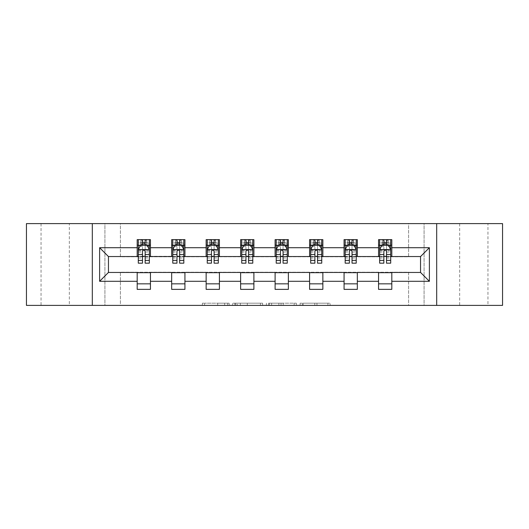 <?xml version="1.0" encoding="UTF-8"?>
<svg xmlns="http://www.w3.org/2000/svg" width="529" height="529" viewBox="0 0 529 529"><rect width="100%" height="100%" fill="white"/><g stroke="black" fill="none" stroke-linecap="round" stroke-linejoin="round"><path stroke-width="0.4" stroke-dasharray="2.65 1.98" d="M229.136 305.392L204.564 305.392L229.136 305.392L229.136 303.183L217.69 303.183L217.69 305.392L217.69 303.183L229.136 303.183L229.136 305.392L229.136 303.183L217.69 303.183L217.69 305.392L217.69 303.183L229.136 303.183L204.564 303.183L229.136 303.183M487.963 223.608L459.668 223.608L487.963 223.608L487.963 305.392L459.668 305.392L487.963 305.392M459.668 223.608L459.668 305.392M69.332 223.608L41.037 223.608L69.332 223.608L69.332 305.392L41.037 305.392L69.332 305.392M41.037 223.608L41.037 305.392M327.907 305.392L302.304 305.392L327.907 305.392L327.907 303.183L316.95 303.183L330.076 303.183L330.076 305.392L330.076 303.183L302.304 303.183L330.076 303.183L330.076 305.392L330.076 303.183L327.907 303.183L327.907 305.392M314.781 305.392L303.17 305.392L314.781 305.392L314.781 303.183L316.95 303.183L314.781 303.183L314.781 305.392L314.781 303.183L303.17 303.183L303.17 305.392L303.17 303.183L314.781 303.183L314.781 305.392M300.135 305.392L302.304 305.392L300.135 305.392L300.135 303.183L302.304 303.183L300.135 303.183L300.135 305.392M202.395 305.392L204.564 305.392L202.395 305.392L202.395 303.183L204.564 303.183L202.395 303.183L202.395 305.392M408.613 305.392L424.086 305.392L424.086 223.608L502.55 223.608L502.55 305.392L424.086 305.392L424.086 223.608L408.613 223.608L408.613 256.763L120.387 256.763L120.387 223.608L408.613 223.608L408.613 256.763L120.387 256.763L120.387 223.608L104.914 223.608L104.914 305.392L26.45 305.392L26.45 223.608L104.914 223.608L104.914 305.392L120.387 305.392L120.387 272.237L408.613 272.237L408.613 305.392L120.387 305.392L120.387 272.237L408.613 272.237L408.613 305.392M262.602 305.392L260.433 305.392L262.602 305.392L262.602 303.183L262.602 305.392M234.83 305.392L260.433 305.392L232.661 305.392L234.83 305.392L234.83 303.183L262.602 303.183L232.661 303.183L232.661 305.392L232.661 303.183L234.83 303.183L234.83 305.392M268.567 305.392L296.339 305.392L266.398 305.392L268.567 305.392L268.567 303.183L296.339 303.183L296.339 305.392L296.339 303.183L283.213 303.183L283.213 305.392M137.19 283.842L150.448 283.842L150.448 289.363L137.19 289.363L137.19 272.455L108.452 272.455L108.452 256.545L150.448 256.32L150.448 245.158L137.19 245.158L137.19 239.637L150.448 239.637L150.448 245.158M171.667 283.842L184.932 283.842L184.932 289.363L171.667 289.363L171.667 272.455L137.19 272.68M206.145 283.842L219.409 283.842L219.409 289.363L206.145 289.363L206.145 272.455L171.667 272.68M240.629 283.842L253.894 283.842L253.894 289.363L240.629 289.363L240.629 272.455L206.145 272.68M275.106 283.842L288.371 283.842L288.371 289.363L275.106 289.363L275.106 272.455L240.629 272.68M309.591 283.842L322.855 283.842L322.855 289.363L309.591 289.363L309.591 272.455L275.106 272.68M344.068 283.842L357.333 283.842L357.333 289.363L344.068 289.363L344.068 272.455L309.591 272.68M378.552 283.842L391.81 283.842L391.81 289.363L378.552 289.363L378.552 272.455L344.068 272.68M171.667 239.637L184.932 239.637L184.932 245.158L171.667 245.158L171.667 239.637M206.145 239.637L219.409 239.637L219.409 245.158L206.145 245.158L206.145 239.637M240.629 239.637L253.894 239.637L253.894 245.158L240.629 245.158L240.629 239.637M275.106 239.637L288.371 239.637L288.371 245.158L275.106 245.158L275.106 239.637M309.591 239.637L322.855 239.637L322.855 245.158L309.591 245.158L309.591 239.637M344.068 239.637L357.333 239.637L357.333 245.158L344.068 245.158L344.068 239.637M378.552 239.637L391.81 239.637L391.81 245.158L378.552 245.158L378.552 239.637M378.552 272.68L420.548 272.455L420.548 256.545L357.333 256.545L357.333 245.158M357.333 256.32L322.855 256.545L322.855 245.158M322.855 256.32L288.371 256.545L288.371 245.158M288.371 256.32L253.894 256.545L253.894 245.158M253.894 256.32L219.409 256.545L219.409 245.158M219.409 256.32L184.932 256.545L184.932 245.158M184.932 256.32L150.448 256.32M145.144 245.158L142.493 245.158M137.19 256.32L137.19 245.158M138.294 256.32L142.493 256.32M145.144 256.32L149.343 256.32M150.448 283.842L150.448 272.68M184.932 283.842L184.932 272.68M171.667 256.32L171.667 245.158M179.622 245.158L176.97 245.158M172.771 256.32L176.97 256.32M179.622 256.32L183.821 256.32M219.409 283.842L219.409 272.68M206.145 256.32L206.145 245.158M214.106 245.158L211.455 245.158M207.256 256.32L211.455 256.32M214.106 256.32L218.305 256.32M253.894 283.842L253.894 272.68M240.629 256.32L240.629 245.158M248.584 245.158L245.932 245.158M241.733 256.32L245.932 256.32M248.584 256.32L252.783 256.32M288.371 283.842L288.371 272.68M275.106 256.32L275.106 245.158M283.068 245.158L280.416 245.158M276.217 256.32L280.416 256.32M283.068 256.32L287.267 256.32M322.855 283.842L322.855 272.68M309.591 256.32L309.591 245.158M317.545 245.158L314.894 245.158M310.695 256.32L314.894 256.32M317.545 256.32L321.744 256.32M357.333 283.842L357.333 272.68M344.068 256.32L344.068 245.158M352.03 245.158L349.378 245.158M345.179 256.32L349.378 256.32M352.03 256.32L356.229 256.32M391.81 283.842L391.81 272.68M378.552 256.32L378.552 245.158M391.81 256.32L391.81 245.158M386.507 245.158L383.856 245.158M379.657 256.32L383.856 256.32M386.507 256.32L390.706 256.32M92.317 305.392L92.317 223.608M436.683 223.608L436.683 305.392M237.217 305.392L240.364 305.392L237.217 305.392L237.217 303.183L235.696 303.183L235.696 305.392L235.696 303.183L240.364 303.183L237.217 303.183L237.217 305.392M240.364 305.392L247.308 305.392L240.364 305.392L240.364 303.183L247.308 303.183L247.308 305.392L247.308 303.183L240.364 303.183L240.364 305.392M268.567 303.183L281.044 303.183L281.044 305.392L281.044 303.183L278.876 303.183L281.044 303.183L281.044 305.392L281.044 303.183L283.213 303.183M269.433 303.183L269.433 305.392L269.433 303.183M266.398 303.183L266.398 305.392L266.398 303.183M142.493 239.637L138.294 239.637L138.294 245.158L138.294 242.507L142.493 242.507L142.493 239.637L149.343 239.637L149.343 245.158L149.343 243.915L145.144 243.915M138.294 249.688L138.294 260.301L138.294 249.688L140.502 245.271L147.135 245.271L149.343 249.688L149.343 260.301L149.343 249.688M138.294 263.171L138.294 242.507L149.343 242.507L149.343 243.915M149.343 263.171L149.343 242.507L145.144 242.507L145.144 239.637M142.493 263.171L142.493 250.806L138.294 250.806M138.294 250.032L142.493 250.032L142.493 260.301L142.493 251.348C143.372 249.675 144.258 249.675 145.144 251.348L145.144 260.301L145.144 250.032L149.343 250.032M138.294 245.158L146.579 245.158L146.579 239.637L149.343 239.637M146.738 239.637L146.738 245.158L146.579 239.637L141.051 239.637L141.051 245.158L140.893 239.637L140.893 245.158M138.294 239.637L140.893 239.637M142.493 242.507L142.493 250.806M149.343 250.806L145.144 250.806L145.144 242.507M142.493 250.032L142.493 245.271M145.144 245.271L145.144 250.032M145.144 250.806L145.144 263.171M146.738 245.158L149.343 245.158M142.711 243.505L142.711 241.29L144.92 241.29L144.92 243.505L142.711 243.505L141.051 245.158M146.579 245.158L144.92 243.505M142.711 241.29L141.051 239.637M146.579 239.637L144.92 241.29M176.97 239.637L172.771 239.637L172.771 245.158L172.771 242.507L176.97 242.507L176.97 239.637L183.821 239.637L183.821 245.158L183.821 243.915L179.622 243.915M172.771 249.688L172.771 260.301L172.771 249.688L174.98 245.271L181.612 245.271L183.821 249.688L183.821 260.301L183.821 249.688M172.771 263.171L172.771 242.507L183.821 242.507L183.821 243.915M183.821 263.171L183.821 242.507L179.622 242.507L179.622 239.637M176.97 263.171L176.97 250.806L172.771 250.806M172.771 250.032L176.97 250.032L176.97 260.301L176.97 251.348C177.856 249.675 178.736 249.675 179.622 251.348L179.622 260.301L179.622 250.032L183.821 250.032M172.771 245.158L181.063 245.158L181.063 239.637L183.821 239.637M181.222 239.637L181.222 245.158L181.063 239.637L175.535 239.637L175.535 245.158L175.377 239.637L175.377 245.158M172.771 239.637L175.377 239.637M176.97 242.507L176.97 250.806M183.821 250.806L179.622 250.806L179.622 242.507M176.97 250.032L176.97 245.271M179.622 245.271L179.622 250.032M179.622 250.806L179.622 263.171M181.222 245.158L183.821 245.158M177.195 243.505L177.195 241.29L179.404 241.29L179.404 243.505L177.195 243.505L175.535 245.158M181.063 245.158L179.404 243.505M177.195 241.29L175.535 239.637M181.063 239.637L179.404 241.29M211.455 239.637L207.256 239.637L207.256 245.158L207.256 242.507L211.455 242.507L211.455 239.637L218.305 239.637L218.305 245.158L218.305 243.915L214.106 243.915M207.256 249.688L207.256 260.301L207.256 249.688L209.464 245.271L216.097 245.271L218.305 249.688L218.305 260.301L218.305 249.688M207.256 263.171L207.256 242.507L218.305 242.507L218.305 243.915M218.305 263.171L218.305 242.507L214.106 242.507L214.106 239.637M211.455 263.171L211.455 250.806L207.256 250.806M207.256 250.032L211.455 250.032L211.455 260.301L211.455 251.348C212.334 249.675 213.22 249.675 214.106 251.348L214.106 260.301L214.106 250.032L218.305 250.032M207.256 245.158L215.541 245.158L215.541 239.637L218.305 239.637M215.7 239.637L215.7 245.158L215.541 239.637L210.013 239.637L210.013 245.158L209.854 239.637L209.854 245.158M207.256 239.637L209.854 239.637M211.455 242.507L211.455 250.806M218.305 250.806L214.106 250.806L214.106 242.507M211.455 250.032L211.455 245.271M214.106 245.271L214.106 250.032M214.106 250.806L214.106 263.171M215.7 245.158L218.305 245.158M211.673 243.505L211.673 241.29L213.881 241.29L213.881 243.505L211.673 243.505L210.013 245.158M215.541 245.158L213.881 243.505M211.673 241.29L210.013 239.637M215.541 239.637L213.881 241.29M245.932 239.637L241.733 239.637L241.733 245.158L241.733 242.507L245.932 242.507L245.932 239.637L252.783 239.637L252.783 245.158L252.783 243.915L248.584 243.915M241.733 249.688L241.733 260.301L241.733 249.688L243.942 245.271L250.574 245.271L252.783 249.688L252.783 260.301L252.783 249.688M241.733 263.171L241.733 242.507L252.783 242.507L252.783 243.915M252.783 263.171L252.783 242.507L248.584 242.507L248.584 239.637M245.932 263.171L245.932 250.806L241.733 250.806M241.733 250.032L245.932 250.032L245.932 260.301L245.932 251.348C246.818 249.675 247.698 249.675 248.584 251.348L248.584 260.301L248.584 250.032L252.783 250.032M241.733 245.158L250.025 245.158L250.025 239.637L252.783 239.637M250.184 239.637L250.184 245.158L250.025 239.637L244.497 239.637L244.497 245.158L244.338 239.637L244.338 245.158M241.733 239.637L244.338 239.637M245.932 242.507L245.932 250.806M252.783 250.806L248.584 250.806L248.584 242.507M245.932 250.032L245.932 245.271M248.584 245.271L248.584 250.032M248.584 250.806L248.584 263.171M250.184 245.158L252.783 245.158M246.157 243.505L246.157 241.29L248.366 241.29L248.366 243.505L246.157 243.505L244.497 245.158M250.025 245.158L248.366 243.505M246.157 241.29L244.497 239.637M250.025 239.637L248.366 241.29M280.416 239.637L276.217 239.637L276.217 245.158L276.217 242.507L280.416 242.507L280.416 239.637L287.267 239.637L287.267 245.158L287.267 243.915L283.068 243.915M276.217 249.688L276.217 260.301L276.217 249.688L278.426 245.271L285.058 245.271L287.267 249.688L287.267 260.301L287.267 249.688M276.217 263.171L276.217 242.507L287.267 242.507L287.267 243.915M287.267 263.171L287.267 242.507L283.068 242.507L283.068 239.637M280.416 263.171L280.416 250.806L276.217 250.806M276.217 250.032L280.416 250.032L280.416 260.301L280.416 251.348C281.296 249.675 282.182 249.675 283.068 251.348L283.068 260.301L283.068 250.032L287.267 250.032M276.217 245.158L284.503 245.158L284.503 239.637L287.267 239.637M284.662 239.637L284.662 245.158L284.503 239.637L278.975 239.637L278.975 245.158L278.816 239.637L278.816 245.158M276.217 239.637L278.816 239.637M280.416 242.507L280.416 250.806M287.267 250.806L283.068 250.806L283.068 242.507M280.416 250.032L280.416 245.271M283.068 245.271L283.068 250.032M283.068 250.806L283.068 263.171M284.662 245.158L287.267 245.158M280.635 243.505L280.635 241.29L282.843 241.29L282.843 243.505L280.635 243.505L278.975 245.158M284.503 245.158L282.843 243.505M280.635 241.29L278.975 239.637M284.503 239.637L282.843 241.29M314.894 239.637L310.695 239.637L310.695 245.158L310.695 242.507L314.894 242.507L314.894 239.637L321.744 239.637L321.744 245.158L321.744 243.915L317.545 243.915M310.695 249.688L310.695 260.301L310.695 249.688L312.904 245.271L319.536 245.271L321.744 249.688L321.744 260.301L321.744 249.688M310.695 263.171L310.695 242.507L321.744 242.507L321.744 243.915M321.744 263.171L321.744 242.507L317.545 242.507L317.545 239.637M314.894 263.171L314.894 250.806L310.695 250.806M310.695 250.032L314.894 250.032L314.894 260.301L314.894 251.348C315.78 249.675 316.659 249.675 317.545 251.348L317.545 260.301L317.545 250.032L321.744 250.032M310.695 245.158L318.987 245.158L318.987 239.637L321.744 239.637M319.146 239.637L319.146 245.158L318.987 239.637L313.459 239.637L313.459 245.158L313.3 239.637L313.3 245.158M310.695 239.637L313.3 239.637M314.894 242.507L314.894 250.806M321.744 250.806L317.545 250.806L317.545 242.507M314.894 250.032L314.894 245.271M317.545 245.271L317.545 250.032M317.545 250.806L317.545 263.171M319.146 245.158L321.744 245.158M315.119 243.505L315.119 241.29L317.327 241.29L317.327 243.505L315.119 243.505L313.459 245.158M318.987 245.158L317.327 243.505M315.119 241.29L313.459 239.637M318.987 239.637L317.327 241.29M349.378 239.637L345.179 239.637L345.179 245.158L345.179 242.507L349.378 242.507L349.378 239.637L356.229 239.637L356.229 245.158L356.229 243.915L352.03 243.915M345.179 249.688L345.179 260.301L345.179 249.688L347.388 245.271L354.02 245.271L356.229 249.688L356.229 260.301L356.229 249.688M345.179 263.171L345.179 242.507L356.229 242.507L356.229 243.915M356.229 263.171L356.229 242.507L352.03 242.507L352.03 239.637M349.378 263.171L349.378 250.806L345.179 250.806M345.179 250.032L349.378 250.032L349.378 260.301L349.378 251.348C350.258 249.675 351.144 249.675 352.03 251.348L352.03 260.301L352.03 250.032L356.229 250.032M345.179 245.158L353.465 245.158L353.465 239.637L356.229 239.637M353.623 239.637L353.623 245.158L353.465 239.637L347.937 239.637L347.937 245.158L347.778 239.637L347.778 245.158M345.179 239.637L347.778 239.637M349.378 242.507L349.378 250.806M356.229 250.806L352.03 250.806L352.03 242.507M349.378 250.032L349.378 245.271M352.03 245.271L352.03 250.032M352.03 250.806L352.03 263.171M353.623 245.158L356.229 245.158M349.596 243.505L349.596 241.29L351.805 241.29L351.805 243.505L349.596 243.505L347.937 245.158M353.465 245.158L351.805 243.505M349.596 241.29L347.937 239.637M353.465 239.637L351.805 241.29M383.856 239.637L379.657 239.637L379.657 245.158L379.657 242.507L383.856 242.507L383.856 239.637L390.706 239.637L390.706 245.158L390.706 243.915L386.507 243.915M379.657 249.688L379.657 260.301L379.657 249.688L381.865 245.271L388.498 245.271L390.706 249.688L390.706 260.301L390.706 249.688M379.657 263.171L379.657 242.507L390.706 242.507L390.706 243.915M390.706 263.171L390.706 242.507L386.507 242.507L386.507 239.637M383.856 263.171L383.856 250.806L379.657 250.806M379.657 250.032L383.856 250.032L383.856 260.301L383.856 251.348C384.742 249.675 385.621 249.675 386.507 251.348L386.507 260.301L386.507 250.032L390.706 250.032M379.657 245.158L387.949 245.158L387.949 239.637L390.706 239.637M388.107 239.637L388.107 245.158L387.949 239.637L382.421 239.637L382.421 245.158L382.262 239.637L382.262 245.158M379.657 239.637L382.262 239.637M383.856 242.507L383.856 250.806M390.706 250.806L386.507 250.806L386.507 242.507M383.856 250.032L383.856 245.271M386.507 245.271L386.507 250.032M386.507 250.806L386.507 263.171M388.107 245.158L390.706 245.158M384.08 243.505L384.08 241.29L386.289 241.29L386.289 243.505L384.08 243.505L382.421 245.158M387.949 245.158L386.289 243.505M384.08 241.29L382.421 239.637M387.949 239.637L386.289 241.29M227.615 303.183L227.615 305.392L227.615 303.183M224.633 303.183L224.633 305.392L224.633 303.183M204.564 303.183L204.564 305.392L204.564 303.183M260.433 303.183L260.433 305.392L260.433 303.183M294.17 303.183L294.17 305.392L294.17 303.183M278.876 303.183L278.876 305.392L278.876 303.183M271.608 303.183L271.608 305.392L271.608 303.183M316.95 303.183L316.95 305.392L316.95 303.183M302.304 303.183L302.304 305.392L302.304 303.183M138.347 249.582L149.29 249.582M138.294 258L142.493 258M142.493 246.309L138.294 246.309M149.343 246.309L145.144 246.309M140.37 245.535L142.493 245.535M145.144 245.535L147.267 245.535M145.144 258L149.343 258M138.294 252.075L142.493 252.075M145.144 252.075L149.343 252.075M142.493 243.915L138.294 243.915M172.824 249.582L183.768 249.582M172.771 258L176.97 258M176.97 246.309L172.771 246.309M183.821 246.309L179.622 246.309M174.848 245.535L176.97 245.535M179.622 245.535L181.745 245.535M179.622 258L183.821 258M172.771 252.075L176.97 252.075M179.622 252.075L183.821 252.075M176.97 243.915L172.771 243.915M207.308 249.582L218.252 249.582M207.256 258L211.455 258M211.455 246.309L207.256 246.309M218.305 246.309L214.106 246.309M209.332 245.535L211.455 245.535M214.106 245.535L216.229 245.535M214.106 258L218.305 258M207.256 252.075L211.455 252.075M214.106 252.075L218.305 252.075M211.455 243.915L207.256 243.915M241.786 249.582L252.73 249.582M241.733 258L245.932 258M245.932 246.309L241.733 246.309M252.783 246.309L248.584 246.309M243.809 245.535L245.932 245.535M248.584 245.535L250.706 245.535M248.584 258L252.783 258M241.733 252.075L245.932 252.075M248.584 252.075L252.783 252.075M245.932 243.915L241.733 243.915M276.27 249.582L287.214 249.582M276.217 258L280.416 258M280.416 246.309L276.217 246.309M287.267 246.309L283.068 246.309M278.294 245.535L280.416 245.535M283.068 245.535L285.191 245.535M283.068 258L287.267 258M276.217 252.075L280.416 252.075M283.068 252.075L287.267 252.075M280.416 243.915L276.217 243.915M310.748 249.582L321.692 249.582M310.695 258L314.894 258M314.894 246.309L310.695 246.309M321.744 246.309L317.545 246.309M312.771 245.535L314.894 245.535M317.545 245.535L319.668 245.535M317.545 258L321.744 258M310.695 252.075L314.894 252.075M317.545 252.075L321.744 252.075M314.894 243.915L310.695 243.915M345.232 249.582L356.176 249.582M345.179 258L349.378 258M349.378 246.309L345.179 246.309M356.229 246.309L352.03 246.309M347.255 245.535L349.378 245.535M352.03 245.535L354.152 245.535M352.03 258L356.229 258M345.179 252.075L349.378 252.075M352.03 252.075L356.229 252.075M349.378 243.915L345.179 243.915M379.71 249.582L390.653 249.582M379.657 258L383.856 258M383.856 246.309L379.657 246.309M390.706 246.309L386.507 246.309M381.733 245.535L383.856 245.535M386.507 245.535L388.63 245.535M386.507 258L390.706 258M379.657 252.075L383.856 252.075M386.507 252.075L390.706 252.075M383.856 243.915L379.657 243.915M138.294 260.301L142.493 260.301M145.144 260.301L149.343 260.301M172.771 260.301L176.97 260.301M179.622 260.301L183.821 260.301M207.256 260.301L211.455 260.301M214.106 260.301L218.305 260.301M241.733 260.301L245.932 260.301M248.584 260.301L252.783 260.301M276.217 260.301L280.416 260.301M283.068 260.301L287.267 260.301M310.695 260.301L314.894 260.301M317.545 260.301L321.744 260.301M345.179 260.301L349.378 260.301M352.03 260.301L356.229 260.301M379.657 260.301L383.856 260.301M386.507 260.301L390.706 260.301"/><path stroke-width="0.79" d="M436.683 305.392L502.55 305.392L502.55 223.608L436.683 223.608L436.683 305.392L92.317 305.392L92.317 223.608L26.45 223.608L26.45 305.392L92.317 305.392M436.683 223.608L92.317 223.608M391.81 247.704L391.81 239.637L378.552 239.637L378.552 247.704L357.333 247.704L357.333 239.637L344.068 239.637L344.068 247.704L322.855 247.704L322.855 239.637L309.591 239.637L309.591 247.704L288.371 247.704L288.371 239.637L275.106 239.637L275.106 247.704L253.894 247.704L253.894 239.637L240.629 239.637L240.629 247.704L219.409 247.704L219.409 239.637L206.145 239.637L206.145 247.704L184.932 247.704L184.932 239.637L171.667 239.637L171.667 247.704L150.448 247.704L150.448 239.637L137.19 239.637L137.19 247.704L99.611 247.704L99.611 281.296L108.452 272.455L137.19 272.455L137.19 289.363L150.448 289.363L150.448 272.455L171.667 272.455L171.667 289.363L184.932 289.363L184.932 272.455L206.145 272.455L206.145 289.363L219.409 289.363L219.409 272.455L240.629 272.455L240.629 289.363L253.894 289.363L253.894 272.455L275.106 272.455L275.106 289.363L288.371 289.363L288.371 272.455L309.591 272.455L309.591 289.363L322.855 289.363L322.855 272.455L344.068 272.455L344.068 289.363L357.333 289.363L357.333 272.455L378.552 272.455L378.552 289.363L391.81 289.363L391.81 272.455L420.548 272.455L420.548 256.545L391.81 256.545L391.81 247.704L429.389 247.704L429.389 281.296L391.81 281.296M378.552 281.296L357.333 281.296M344.068 281.296L322.855 281.296M309.591 281.296L288.371 281.296M275.106 281.296L253.894 281.296M240.629 281.296L219.409 281.296M206.145 281.296L184.932 281.296M171.667 281.296L150.448 281.296M137.19 281.296L99.611 281.296M378.552 247.704L378.552 256.545L357.333 256.545L357.333 247.704M344.068 247.704L344.068 256.545L322.855 256.545L322.855 247.704M309.591 247.704L309.591 256.545L288.371 256.545L288.371 247.704M275.106 247.704L275.106 256.545L253.894 256.545L253.894 247.704M240.629 247.704L240.629 256.545L219.409 256.545L219.409 247.704M206.145 247.704L206.145 256.545L184.932 256.545L184.932 247.704M171.667 247.704L171.667 256.545L150.448 256.545L150.448 247.704M137.19 247.704L137.19 256.545L108.452 256.545L99.611 247.704M108.452 256.545L108.452 272.455M429.389 281.296L420.548 272.455M420.548 256.545L429.389 247.704M137.19 245.158L138.294 245.158M142.493 245.158L145.144 245.158M149.343 245.158L150.448 245.158M137.19 256.32L138.294 256.32M142.493 256.32L145.144 256.32M149.343 256.32L150.448 256.32M137.19 272.68L150.448 272.68M137.19 283.842L150.448 283.842M171.667 272.68L184.932 272.68M171.667 283.842L184.932 283.842M171.667 245.158L172.771 245.158M176.97 245.158L179.622 245.158M183.821 245.158L184.932 245.158M171.667 256.32L172.771 256.32M176.97 256.32L179.622 256.32M183.821 256.32L184.932 256.32M206.145 272.68L219.409 272.68M206.145 283.842L219.409 283.842M206.145 245.158L207.256 245.158M211.455 245.158L214.106 245.158M218.305 245.158L219.409 245.158M206.145 256.32L207.256 256.32M211.455 256.32L214.106 256.32M218.305 256.32L219.409 256.32M240.629 272.68L253.894 272.68M240.629 283.842L253.894 283.842M240.629 245.158L241.733 245.158M245.932 245.158L248.584 245.158M252.783 245.158L253.894 245.158M240.629 256.32L241.733 256.32M245.932 256.32L248.584 256.32M252.783 256.32L253.894 256.32M275.106 272.68L288.371 272.68M275.106 283.842L288.371 283.842M275.106 245.158L276.217 245.158M280.416 245.158L283.068 245.158M287.267 245.158L288.371 245.158M275.106 256.32L276.217 256.32M280.416 256.32L283.068 256.32M287.267 256.32L288.371 256.32M309.591 272.68L322.855 272.68M309.591 283.842L322.855 283.842M309.591 245.158L310.695 245.158M314.894 245.158L317.545 245.158M321.744 245.158L322.855 245.158M309.591 256.32L310.695 256.32M314.894 256.32L317.545 256.32M321.744 256.32L322.855 256.32M344.068 272.68L357.333 272.68M344.068 283.842L357.333 283.842M344.068 245.158L345.179 245.158M349.378 245.158L352.03 245.158M356.229 245.158L357.333 245.158M344.068 256.32L345.179 256.32M349.378 256.32L352.03 256.32M356.229 256.32L357.333 256.32M378.552 272.68L391.81 272.68M378.552 283.842L391.81 283.842M378.552 245.158L379.657 245.158M383.856 245.158L386.507 245.158M390.706 245.158L391.81 245.158M378.552 256.32L379.657 256.32M383.856 256.32L386.507 256.32M390.706 256.32L391.81 256.32M145.144 242.507L142.493 242.507M149.343 260.4L145.144 260.4L145.144 263.171L149.343 263.171L149.343 249.688L147.135 245.271L140.502 245.271L138.294 249.688L138.294 263.171L142.493 263.171L142.493 260.4L138.294 260.4M138.294 249.688L138.294 239.637M149.343 249.688L149.343 239.637M142.493 245.271L142.493 239.637M145.144 239.637L145.144 245.271M145.144 260.4L145.144 251.348C144.258 249.648 143.379 249.648 142.493 251.348L142.493 260.4M179.622 242.507L176.97 242.507M183.821 260.4L179.622 260.4L179.622 263.171L183.821 263.171L183.821 249.688L181.612 245.271L174.98 245.271L172.771 249.688L172.771 263.171L176.97 263.171L176.97 260.4L172.771 260.4M172.771 249.688L172.771 239.637M183.821 249.688L183.821 239.637M176.97 245.271L176.97 239.637M179.622 239.637L179.622 245.271M179.622 260.4L179.622 251.348C178.742 249.648 177.856 249.648 176.97 251.348L176.97 260.4M214.106 242.507L211.455 242.507M218.305 260.4L214.106 260.4L214.106 263.171L218.305 263.171L218.305 249.688L216.097 245.271L209.464 245.271L207.256 249.688L207.256 263.171L211.455 263.171L211.455 260.4L207.256 260.4M207.256 249.688L207.256 239.637M218.305 249.688L218.305 239.637M211.455 245.271L211.455 239.637M214.106 239.637L214.106 245.271M214.106 260.4L214.106 251.348C213.22 249.648 212.341 249.648 211.455 251.348L211.455 260.4M248.584 242.507L245.932 242.507M252.783 260.4L248.584 260.4L248.584 263.171L252.783 263.171L252.783 249.688L250.574 245.271L243.942 245.271L241.733 249.688L241.733 263.171L245.932 263.171L245.932 260.4L241.733 260.4M241.733 249.688L241.733 239.637M252.783 249.688L252.783 239.637M245.932 245.271L245.932 239.637M248.584 239.637L248.584 245.271M248.584 260.4L248.584 251.348C247.704 249.648 246.818 249.648 245.932 251.348L245.932 260.4M283.068 242.507L280.416 242.507M287.267 260.4L283.068 260.4L283.068 263.171L287.267 263.171L287.267 249.688L285.058 245.271L278.426 245.271L276.217 249.688L276.217 263.171L280.416 263.171L280.416 260.4L276.217 260.4M276.217 249.688L276.217 239.637M287.267 249.688L287.267 239.637M280.416 245.271L280.416 239.637M283.068 239.637L283.068 245.271M283.068 260.4L283.068 251.348C282.182 249.648 281.302 249.648 280.416 251.348L280.416 260.4M317.545 242.507L314.894 242.507M321.744 260.4L317.545 260.4L317.545 263.171L321.744 263.171L321.744 249.688L319.536 245.271L312.904 245.271L310.695 249.688L310.695 263.171L314.894 263.171L314.894 260.4L310.695 260.4M310.695 249.688L310.695 239.637M321.744 249.688L321.744 239.637M314.894 245.271L314.894 239.637M317.545 239.637L317.545 245.271M317.545 260.4L317.545 251.348C316.666 249.648 315.78 249.648 314.894 251.348L314.894 260.4M352.03 242.507L349.378 242.507M356.229 260.4L352.03 260.4L352.03 263.171L356.229 263.171L356.229 249.688L354.02 245.271L347.388 245.271L345.179 249.688L345.179 263.171L349.378 263.171L349.378 260.4L345.179 260.4M345.179 249.688L345.179 239.637M356.229 249.688L356.229 239.637M349.378 245.271L349.378 239.637M352.03 239.637L352.03 245.271M352.03 260.4L352.03 251.348C351.144 249.648 350.264 249.648 349.378 251.348L349.378 260.4M386.507 242.507L383.856 242.507M390.706 260.4L386.507 260.4L386.507 263.171L390.706 263.171L390.706 249.688L388.498 245.271L381.865 245.271L379.657 249.688L379.657 263.171L383.856 263.171L383.856 260.4L379.657 260.4M379.657 249.688L379.657 239.637M390.706 249.688L390.706 239.637M383.856 245.271L383.856 239.637M386.507 239.637L386.507 245.271M386.507 260.4L386.507 251.348C385.628 249.648 384.742 249.648 383.856 251.348L383.856 260.4M149.29 249.582L138.347 249.582M138.294 245.535L140.37 245.535M147.267 245.535L149.343 245.535M142.493 254.475L138.294 254.475M149.343 254.475L145.144 254.475M145.144 243.915L142.493 243.915M183.768 249.582L172.824 249.582M172.771 245.535L174.848 245.535M181.745 245.535L183.821 245.535M176.97 254.475L172.771 254.475M183.821 254.475L179.622 254.475M179.622 243.915L176.97 243.915M218.252 249.582L207.308 249.582M207.256 245.535L209.332 245.535M216.229 245.535L218.305 245.535M211.455 254.475L207.256 254.475M218.305 254.475L214.106 254.475M214.106 243.915L211.455 243.915M252.73 249.582L241.786 249.582M241.733 245.535L243.809 245.535M250.706 245.535L252.783 245.535M245.932 254.475L241.733 254.475M252.783 254.475L248.584 254.475M248.584 243.915L245.932 243.915M287.214 249.582L276.27 249.582M276.217 245.535L278.294 245.535M285.191 245.535L287.267 245.535M280.416 254.475L276.217 254.475M287.267 254.475L283.068 254.475M283.068 243.915L280.416 243.915M321.692 249.582L310.748 249.582M310.695 245.535L312.771 245.535M319.668 245.535L321.744 245.535M314.894 254.475L310.695 254.475M321.744 254.475L317.545 254.475M317.545 243.915L314.894 243.915M356.176 249.582L345.232 249.582M345.179 245.535L347.255 245.535M354.152 245.535L356.229 245.535M349.378 254.475L345.179 254.475M356.229 254.475L352.03 254.475M352.03 243.915L349.378 243.915M390.653 249.582L379.71 249.582M379.657 245.535L381.733 245.535M388.63 245.535L390.706 245.535M383.856 254.475L379.657 254.475M390.706 254.475L386.507 254.475M386.507 243.915L383.856 243.915"/></g></svg>
